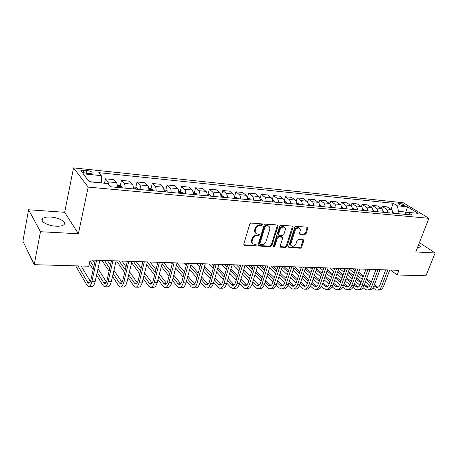 <?xml version="1.0" encoding="UTF-8"?>
<svg xmlns="http://www.w3.org/2000/svg" width="458" height="458" viewBox="0 0 458 458"><rect width="100%" height="100%" fill="white"/><g stroke="black" fill="none" stroke-linecap="round" stroke-linejoin="round"><path stroke-width="0.69" d="M262.548 224.712L262.073 223.882L251.121 223.092L249.742 224.139L243.765 244.194L244.475 245.351L255.364 245.912L256.308 245.185L256.051 244.44L253.411 244.057C252.221 243.375 251.82 242.23 252.226 240.627L252.724 238.979C253.572 236.849 255.014 235.738 257.064 235.647L258.467 235.733L259.411 235.006L259.148 234.244L256.554 233.855C255.329 233.168 254.917 231.994 255.329 230.345L255.833 228.679C256.686 226.533 258.14 225.416 260.196 225.342L261.598 225.439L262.548 224.712M255.719 233.191C254.671 232.452 254.345 231.324 254.734 229.819L255.238 228.153C256.091 226.006 257.539 224.895 259.594 224.821L260.997 224.918L261.982 223.876M243.748 244.778L254.78 245.368L255.753 244.383M252.576 243.375C251.574 242.643 251.259 241.549 251.637 240.084L252.135 238.435C252.982 236.311 254.425 235.206 256.469 235.114L257.871 235.2L258.85 234.187M417.519 247.475L420.358 247.068C420.805 246.473 420.249 245.62 418.675 244.503M50.603 217.069C46.785 216.863 44.117 217.338 42.611 218.5C39.211 220.991 47.563 225.857 56.013 226.212C59.792 226.389 62.403 225.903 63.834 224.758C67.131 222.204 58.893 217.481 50.603 217.069M398.958 203.14L397.928 203.249C398.271 204.245 400.04 205.081 403.235 205.756L404.254 205.642C403.904 204.646 402.141 203.81 398.958 203.14M304.805 234.633L306.087 233.637L307.85 228.279L307.513 227.208L296.097 226.344L294.792 227.351L288.603 246.547L288.935 247.583L300.339 248.225L301.61 247.234L303.711 240.851L303.385 239.809L298.387 239.465L297.099 240.461L296.057 243.656C295.072 245.763 293.675 246.593 291.872 246.152C290.922 245.62 290.63 244.692 290.985 243.37L295.061 230.746C296.04 228.639 297.425 227.798 299.223 228.221C300.213 228.771 300.522 229.727 300.15 231.095L299.463 233.202L299.801 234.261L304.805 234.633L304.175 234.124L305.452 233.128L307.244 227.145M415.772 251.946L435.1 252.988L425.951 275.796L397.195 274.977L398.992 270.317L90.14 260.001L88.778 266.224L34.224 264.678L40.464 231.714L78.387 233.757L88.165 187.093L428.906 218.317L415.772 251.946M277.937 226.149L277.29 224.981L265.457 224.128L264.1 225.164L258.054 244.944L258.415 246.003L270.501 246.69L271.823 245.665L277.937 226.149L277.319 225.634L277.336 224.987M280.994 225.25L292.496 226.08L293.109 227.231L286.931 246.461L285.632 247.469L280.473 247.148L280.136 246.106L282.615 238.303L282.26 237.238L278.71 236.969L277.388 237.988L274.817 246.152L273.689 246.816L273.443 246.078L279.666 226.275L280.994 225.25M86.264 173.21L89.23 173.513L92.098 173.21C92.522 172.059 90.753 171.137 86.785 170.445L83.837 170.136L80.923 170.433C80.482 171.584 82.263 172.511 86.264 173.21M88.165 187.093L73.538 167.88L403.28 202.757L428.906 218.317M391.017 209.323L393.245 203.306L98.779 172.66L101.27 175.66L83.11 173.811L89.304 181.78L107.825 183.555L110.493 186.767L412.114 214.991L407.855 212.352L404.162 214.247M393.245 203.306L397.286 205.808L407.534 206.85L418.177 213.342L407.855 212.352M78.387 233.757L64.652 212.294L28.585 209.764L40.464 231.714M28.585 209.764L22.9 241.171L34.224 264.678M435.1 252.988L419.402 242.643M64.652 212.294L73.538 167.88M390.542 270.037L397.195 274.977M101.27 175.66L101.796 182.977M101.825 182.851L89.196 181.637M405.158 213.737L405.788 212.054L398.546 211.361L397.693 213.64M406.985 212.798L405.788 212.054L407.534 206.85M104.504 183.234L105.466 178.809L107.996 181.837L108.867 184.809M117.345 187.408C117.431 185.158 117.122 183.578 116.429 182.656L113.836 179.639L105.466 178.809M120.231 185.862L121.467 180.4L124.112 183.406C124.822 184.322 125.137 185.896 125.057 188.129M133.301 188.902C133.375 186.681 133.055 185.118 132.328 184.202L129.62 181.213L121.467 180.4M135.803 187.299L137.056 181.952L139.81 184.935C140.554 185.839 140.887 187.396 140.812 189.601M148.839 190.356C148.913 188.164 148.569 186.618 147.82 185.713L145.003 182.748L137.056 181.952M150.985 188.707L152.251 183.469L155.113 186.423C155.88 187.322 156.23 188.862 156.161 191.038M163.987 191.77C164.056 189.606 163.695 188.078 162.916 187.185L160.002 184.242L152.251 183.469M165.785 190.081L167.067 184.946L170.027 187.877C170.823 188.77 171.183 190.288 171.12 192.44M178.752 193.156C178.815 191.015 178.443 189.503 177.635 188.616L174.624 185.696L167.067 184.946M180.223 191.421L181.517 186.383L184.568 189.291C185.387 190.179 185.765 191.679 185.708 193.803M193.15 194.501C193.207 192.389 192.818 190.894 191.988 190.013L188.891 187.122L181.517 186.383M194.306 192.732L195.618 187.791L198.755 190.671C199.596 191.553 199.991 193.036 199.934 195.137M207.193 195.812C207.245 193.728 206.85 192.251 205.991 191.381L202.814 188.507L195.618 187.791M210.783 196.15L210.199 195.074L208.052 194.015L209.375 189.16L212.598 192.022C213.462 192.892 213.863 194.364 213.812 196.436M220.899 197.095C220.951 195.039 220.538 193.574 219.663 192.709L216.399 189.858L209.375 189.16M221.472 195.291L222.806 190.499L226.103 193.339C226.991 194.198 227.408 195.652 227.357 197.701M234.273 198.348C234.319 196.316 233.895 194.868 233.002 194.009L229.664 191.181L222.806 190.499M234.57 196.539L235.922 191.805L239.294 194.621C240.198 195.474 240.627 196.917 240.582 198.938M247.331 199.574C247.377 197.558 246.942 196.127 246.026 195.28L242.626 192.475L235.922 191.805M247.366 197.759L248.734 193.081L252.175 195.875C253.097 196.722 253.537 198.148 253.492 200.146M260.087 200.764C260.127 198.778 259.686 197.358 258.753 196.516L255.278 193.734L248.734 193.081M259.932 198.743L261.255 194.329L264.753 197.1C265.697 197.942 266.144 199.35 266.104 201.325M272.55 201.932C272.584 199.963 272.132 198.566 271.182 197.73L267.649 194.965L261.255 194.329M272.275 199.511L273.483 195.549L277.05 198.297C278.006 199.133 278.464 200.524 278.43 202.482M284.727 203.071C284.762 201.125 284.292 199.74 283.33 198.909L279.741 196.173L273.483 195.549M284.321 200.335L285.443 196.74L289.061 199.47C290.034 200.295 290.504 201.675 290.469 203.61M296.624 204.182C296.658 202.264 296.183 200.89 295.204 200.066L291.557 197.352L285.443 196.74M296.086 201.199L297.139 197.908L300.809 200.615C301.793 201.434 302.274 202.797 302.246 204.709M308.263 205.27C308.291 203.369 307.805 202.012 306.814 201.199L303.116 198.503L297.139 197.908M307.587 202.087L308.572 199.047L312.293 201.732C313.295 202.545 313.782 203.896 313.753 205.785M319.638 206.335C319.667 204.457 319.174 203.112 318.167 202.304L314.423 199.625L308.572 199.047M318.825 202.991L319.764 200.157L323.531 202.825C324.545 203.633 325.037 204.972 325.014 206.839M330.768 207.377C330.79 205.522 330.292 204.188 329.273 203.386L325.483 200.73L319.764 200.157M329.817 203.902L330.71 201.251L334.523 203.896C335.548 204.697 336.046 206.02 336.023 207.869M341.657 208.396C341.679 206.558 341.176 205.241 340.145 204.445L336.309 201.806L330.71 201.251M340.569 204.812L341.422 202.316L345.28 204.944C346.317 205.739 346.82 207.05 346.803 208.877M352.317 209.392C352.334 207.577 351.824 206.272 350.782 205.482L346.906 202.865L341.422 202.316M351.091 205.728L351.916 203.363L355.809 205.968C356.851 206.758 357.366 208.052 357.349 209.867M362.747 210.371C362.765 208.567 362.244 207.279 361.196 206.495L357.28 203.896L351.916 203.363M361.391 206.638L362.186 204.388L366.114 206.97C367.173 207.755 367.688 209.043 367.677 210.835M372.961 211.327C372.972 209.546 372.451 208.264 371.392 207.485L367.442 204.909L362.186 204.388M371.472 207.543L372.245 205.39L376.207 207.955C377.272 208.728 377.798 210.004 377.787 211.779M382.962 212.26C382.974 210.497 382.441 209.232 381.377 208.459L377.392 205.905L372.245 205.39M381.348 208.442L382.098 206.369L386.094 208.917C387.17 209.69 387.697 210.949 387.686 212.707M392.758 213.176C392.769 211.43 392.231 210.176 391.155 209.409L387.142 206.873L382.098 206.369M398.546 211.361L397.286 205.808M258.031 245.528L269.905 246.152L271.222 245.133L277.319 225.634M266.092 225.76L265.148 226.487L259.835 243.822L260.087 244.566L261.764 244.698C263.774 244.595 265.199 243.496 266.041 241.406L269.688 229.613C270.111 227.952 269.71 226.779 268.468 226.092L266.092 225.76L265.485 225.239L264.541 225.966L265.148 226.487M259.875 244.377L259.239 243.284L264.541 225.966M268.674 226.2L267.861 225.571L266.951 225.347L267.558 225.863M265.485 225.239L266.951 225.347M280.101 246.679L285.019 246.936L286.313 245.935L292.502 226.08M282.025 237.17L281.367 236.643L278.098 236.442L276.781 237.462L274.216 245.614L274.817 246.152M273.409 246.324L274.216 245.614M285.208 230.134C285.574 228.754 285.248 227.786 284.235 227.225C282.38 226.779 280.96 227.626 279.975 229.779L278.544 234.313L279.185 235.458L282.46 235.658L283.777 234.645L285.208 230.134M284.304 227.26L283.616 226.716C281.762 226.263 280.342 227.116 279.357 229.263L279.975 229.779M278.624 235.149L277.932 233.792L279.357 229.263M300.064 234.324L299.435 233.815L304.175 234.124M299.251 228.239L298.587 227.718C296.79 227.294 295.41 228.13 294.437 230.237L295.061 230.746M291.208 245.602C290.298 245.053 290.017 244.137 290.366 242.849L294.437 230.237M288.569 247.12L299.715 247.704L300.986 246.707L303.116 239.746M75.684 265.858L87.037 285.345L88.394 286.582C89.842 286.754 91.016 285.002 91.915 281.332L96.604 260.218M88.932 286.588L91.64 286.622C93.106 286.788 94.285 285.042 95.19 281.384L99.901 260.327M95.253 260.173L90.93 279.695C90.335 282.145 89.55 283.319 88.583 283.204L87.69 282.391L77.997 265.921M90.375 281.515L81.135 266.012M117.305 185.37L119.738 185.599L121.88 186.727L122.349 187.877M119.927 187.648L119.75 187.036L118.238 186.612L118.393 187.505M133.249 186.887L135.402 187.093L137.549 188.209L138.035 189.343M135.677 189.125L135.494 188.513L134.017 188.095L134.183 188.982M148.781 188.37L150.671 188.547L152.817 189.652L153.327 190.774M151.031 190.562L150.837 189.956L149.394 189.538L149.571 190.425M96.586 275.138L103.044 285.557L104.458 286.777C105.975 286.943 107.195 285.219 108.117 281.596L112.926 260.762M105.025 286.782L107.624 286.817C109.153 286.983 110.378 285.26 111.305 281.647L116.137 260.871M111.517 260.716L107.086 279.981C106.474 282.397 105.661 283.554 104.647 283.445L103.708 282.643L97.228 272.281M106.416 281.979L98.023 268.726M94.566 263.276L92.55 260.081M93.787 266.791L89.986 260.711M89.373 263.51L93.163 269.619M112.519 276.432L118.645 285.758L120.122 286.966C121.696 287.132 122.956 285.431 123.9 281.853L128.824 261.295M120.712 286.971L123.208 287.006C124.794 287.172 126.064 285.471 127.009 281.905L131.956 261.398M127.364 261.243L122.824 280.256C122.2 282.649 121.359 283.783 120.299 283.674L119.326 282.884L113.178 273.603M122.046 282.403L113.945 270.3M110.498 265.153L107.435 260.579M109.743 268.422L104.487 260.482M101.997 260.402L109.101 271.222M128.057 277.577L133.851 285.958L135.391 287.149C137.022 287.315 138.322 285.632 139.289 282.105L144.316 261.81M135.997 287.16L138.396 287.189C140.045 287.355 141.35 285.678 142.318 282.151L147.367 261.913M142.804 261.764L138.167 280.525C137.526 282.884 136.656 284.012 135.562 283.903L134.549 283.118L128.727 274.777M137.286 282.786L129.471 271.703M126.03 266.825L121.971 261.066M125.303 269.871L119.091 260.968M116.509 260.883L124.645 272.642M163.918 189.807L165.556 189.967L167.651 191.032L168.235 192.171M165.991 191.959L165.79 191.364L164.376 190.946L164.571 191.828M143.205 278.601L148.69 286.153L150.281 287.332C151.97 287.492 153.304 285.832 154.289 282.351L159.418 262.314M150.911 287.338L153.212 287.366C154.913 287.532 156.258 285.872 157.243 282.397L162.39 262.417M157.855 262.262L153.127 280.794C152.474 283.118 151.581 284.229 150.453 284.12L149.4 283.347L143.898 275.836M152.142 283.141L144.613 272.962M141.184 268.325L136.163 261.541M140.48 271.17L133.352 261.444M131.646 262.686L139.799 273.913M178.672 191.215L180.068 191.347L182.221 192.429L182.771 193.528M180.584 193.328L180.378 192.738L178.992 192.32L179.198 193.196M193.064 192.583L196.385 193.768L196.951 194.856M194.816 194.656L194.598 194.072L193.242 193.66L193.465 194.53M208.052 194.015L207.102 193.923M207.205 195.337L207.382 195.835M208.705 195.955L208.482 195.383L207.193 194.936M220.796 195.228L223.693 196.35L224.288 197.415M222.256 197.226L222.027 196.654L220.899 196.173M234.17 196.499L236.86 197.593L237.473 198.646M235.492 198.463L234.273 197.421M157.987 279.523L163.162 286.342L164.806 287.504C166.546 287.67 167.92 286.032 168.922 282.586L174.143 262.806M165.458 287.515L167.668 287.538C169.42 287.704 170.8 286.067 171.802 282.638L177.04 262.903M172.534 262.755L167.72 281.052C167.05 283.347 166.139 284.447 164.972 284.338L163.89 283.571L158.691 276.787M166.638 283.473L159.384 274.096M155.966 269.676L150.029 262.005M155.285 272.344L147.35 261.993M146.686 264.655L154.592 275.058M172.408 280.365L177.292 286.525L178.981 287.676C180.773 287.842 182.175 286.221 183.194 282.821L188.501 263.287M179.651 287.687L181.774 287.71C183.572 287.876 184.986 286.261 186.011 282.867L191.329 263.384M186.847 263.23L181.958 281.298C181.276 283.571 180.343 284.653 179.147 284.544L178.03 283.788L173.124 277.657M180.778 283.783L173.8 275.126M170.387 270.901L163.58 262.457M169.729 273.409L162.04 263.791M161.359 266.43L169.025 276.094M186.486 281.126L191.083 286.708L192.818 287.847C194.65 288.008 196.087 286.405 197.123 283.05L202.51 263.756M193.505 287.853L195.549 287.876C197.392 288.036 198.829 286.445 199.871 283.096L205.276 263.848M200.822 263.699L195.852 281.544C195.16 283.788 194.203 284.859 192.978 284.75L191.833 284L187.213 278.453M194.581 284.075L187.866 276.065M184.471 272.018L176.994 263.092M183.83 274.382L176.376 265.417M171.298 262.715L172.242 263.86M175.683 268.033L183.108 277.038M200.226 281.83L204.554 286.88L206.329 288.008C208.207 288.168 209.672 286.588 210.726 283.273L216.187 264.214M207.033 288.019L208.997 288.042C210.88 288.202 212.346 286.628 213.405 283.313L218.878 264.3M214.453 264.157L209.421 281.784C208.716 284 207.737 285.059 206.484 284.95L205.31 284.212L200.97 279.18M208.058 284.349L201.6 276.93M198.222 273.037L190.969 264.701M197.598 275.275L190.368 266.899M184.231 263.144L186.24 265.485M189.664 269.487L196.866 277.903M213.646 282.471L217.71 287.051L219.531 288.168C221.443 288.328 222.931 286.765 224.002 283.491L229.532 264.655M220.241 288.179L222.13 288.202C224.054 288.357 225.548 286.8 226.618 283.531L232.166 264.747M227.763 264.598L222.668 282.019C221.953 284.206 220.962 285.254 219.68 285.145L218.477 284.412L214.401 279.855M221.225 284.607L215.014 277.72M211.648 273.981L204.623 266.172M211.041 276.094L204.033 268.256M200.615 264.432L199.934 263.671M196.888 263.568L199.906 266.974M203.318 270.821L210.302 278.699M247.223 197.742L249.725 198.806L250.349 199.854M248.413 199.671L247.326 198.652M226.756 283.067L230.563 287.223L232.418 288.322C234.376 288.483 235.893 286.943 236.969 283.702L242.568 265.096M233.151 288.334L234.965 288.357C236.923 288.511 238.446 286.977 239.528 283.742L245.139 265.182M240.765 265.033L235.607 282.248C234.885 284.412 233.872 285.443 232.567 285.334L231.342 284.613L227.523 280.479M234.084 284.853L228.118 278.453M224.764 274.846L217.951 267.524M224.18 276.855L217.384 269.504M213.978 265.817L212.38 264.083M209.266 263.98L213.262 268.336M216.651 272.041L223.424 279.432M259.972 198.955L262.291 199.997L262.932 201.028M261.037 200.856L260.081 199.871M239.568 283.622L243.124 287.384L245.019 288.477C247.005 288.632 248.551 287.109 249.644 283.908L255.301 265.52M245.763 288.483L247.503 288.506C249.501 288.66 251.047 287.143 252.14 283.949L257.808 265.6M253.469 265.457L248.247 282.471C247.52 284.607 246.49 285.626 245.162 285.523L243.914 284.807L240.341 281.057M246.656 285.088L240.919 279.134M237.582 275.653L230.981 268.766M227.58 265.222L226.956 264.569M237.009 277.565L230.42 270.649M227.036 267.094L224.552 264.489M221.38 264.386L226.304 269.59M229.681 273.163L236.248 280.107M272.43 200.146L274.571 201.154L275.224 202.178M273.369 202.007L272.544 201.068M252.083 284.132L255.409 287.544L257.333 288.626C259.354 288.78 260.917 287.275 262.022 284.109L267.741 265.932M258.089 288.632L259.766 288.654C261.793 288.809 263.361 287.309 264.466 284.149L270.191 266.018M265.875 265.875L260.608 282.689C259.869 284.802 258.827 285.809 257.476 285.706L256.199 284.996L252.868 281.596M258.942 285.311L253.434 279.769M250.108 276.403L243.708 269.917M240.33 266.493L238.818 264.97M249.553 278.218L243.164 271.714M239.792 268.279L236.465 264.89M233.242 264.781L239.053 270.752M242.414 274.199L248.78 280.743M284.613 201.371L286.571 202.287L287.235 203.306M285.426 203.134L284.716 202.253M264.312 284.607L267.415 287.704L269.373 288.769C271.428 288.924 273.014 287.435 274.13 284.309L279.895 266.338M270.14 288.78L271.749 288.798C273.81 288.952 275.401 287.469 276.517 284.349L282.294 266.419M278.006 266.275L272.687 282.901C271.943 284.99 270.884 285.987 269.51 285.884L268.216 285.179L265.113 282.105M270.959 285.529L265.663 280.365M262.354 277.101L256.148 270.987M252.787 267.672L250.434 265.354M261.816 278.836L255.616 272.699M252.266 269.373L248.133 265.279M245.076 265.394L251.516 271.823M254.854 275.161L261.031 281.327M296.521 202.568L298.307 203.398L298.982 204.405M297.213 204.239L296.618 203.421M276.266 285.042L279.162 287.859L281.149 288.912C283.233 289.067 284.836 287.595 285.964 284.498L291.78 266.739M281.928 288.924L283.473 288.941C285.563 289.095 287.172 287.624 288.3 284.538L294.128 266.814M289.862 266.671L284.498 283.107C283.748 285.179 282.678 286.158 281.286 286.055L279.97 285.363L277.084 282.58M282.706 285.735L277.622 280.92M274.331 277.76L268.308 271.978M264.97 268.772L261.804 265.737M273.804 279.409L267.793 273.615M264.461 270.397L259.549 265.663M257.453 266.756L263.699 272.825M267.025 276.054L273.014 281.876M308.16 203.736L309.785 204.48L310.467 205.476M308.738 205.316L308.257 204.571M287.956 285.449L290.653 288.008L292.668 289.055C294.78 289.204 296.406 287.75 297.54 284.693L303.402 267.123M293.458 289.061L294.946 289.078C297.059 289.233 298.685 287.779 299.824 284.727L305.692 267.203M301.461 267.06L296.051 283.313C295.296 285.357 294.213 286.33 292.799 286.227L291.471 285.54L288.798 283.027M294.202 285.929L289.319 281.441M286.044 278.372L280.204 272.905M276.878 269.796L272.939 266.109M285.529 279.952L279.701 274.468M276.38 271.348L270.73 266.035M269.562 268.016L275.613 273.752M278.922 276.89L284.733 282.397M319.547 204.875L321.006 205.545L321.699 206.529M320.01 206.369L319.638 205.728M330.682 205.986L331.993 206.581L332.691 207.56M331.037 207.405L330.773 206.89M341.576 207.068L342.739 207.594L343.448 208.567M341.828 208.413L341.662 208.069M352.242 208.132L353.261 208.59L353.982 209.552M362.679 209.169L364.287 210.514M372.892 210.182L374.386 211.459M382.899 211.172L384.273 212.386M392.701 212.14L393.96 213.291M299.383 285.832L301.896 288.156L303.94 289.187C306.076 289.341 307.719 287.899 308.864 284.876L314.766 267.506M304.736 289.198L306.167 289.216C308.308 289.364 309.952 287.933 311.096 284.91L317.01 267.581M312.803 267.438L307.358 283.513C306.591 285.534 305.497 286.496 304.066 286.393L300.253 283.45M305.446 286.124L300.763 281.928M297.505 278.951L291.838 273.775M288.529 270.752L283.846 266.47M297.002 280.462L291.345 275.269M288.048 272.241L282.162 266.837M281.401 269.195L287.269 274.623M290.561 277.668L296.194 282.878M310.564 286.187L312.906 288.3L314.972 289.324C317.131 289.473 318.791 288.048 319.942 285.053L325.884 267.878M315.78 289.33L317.148 289.347C319.318 289.496 320.978 288.076 322.129 285.094L328.077 267.947M323.898 267.81L318.419 283.708C317.652 285.706 316.541 286.656 315.098 286.559L311.463 283.846M316.455 286.307L311.955 282.391M308.715 279.495L303.219 274.588M299.933 271.651L294.534 266.831M308.223 280.943L302.738 276.025M299.458 273.077L293.75 267.959M288.941 266.642L289.662 267.295M292.983 270.294L298.673 275.435M301.948 278.395L307.415 283.336M321.505 286.519L323.68 288.437L325.77 289.45C327.957 289.599 329.628 288.197 330.785 285.231L336.767 268.239M326.583 289.462L327.905 289.479C330.092 289.628 331.764 288.225 332.926 285.271L338.914 268.314M334.758 268.17L329.245 283.897C328.472 285.878 327.356 286.817 325.89 286.719L322.432 284.223M327.23 286.49L322.913 282.826M319.69 280.01L314.36 275.35M311.091 272.493L305.543 267.649M319.209 281.401L313.89 276.729M310.621 273.861L305.091 269.006M299.418 266.991L301.015 268.405M304.312 271.319L309.831 276.203M313.089 279.077L318.396 283.771M332.21 286.834L334.225 288.574L336.344 289.582C338.548 289.731 340.237 288.34 341.399 285.408L347.41 268.594M337.162 289.593L338.433 289.605C340.643 289.754 342.332 288.363 343.5 285.443L349.517 268.663M345.389 268.525L339.842 284.086C339.063 286.044 337.935 286.971 336.458 286.874L333.172 284.584M337.775 286.662L333.642 283.244M330.436 280.496L325.26 276.071M322.008 273.289L316.633 268.686M329.966 281.83L324.802 277.393M321.556 274.605L316.186 269.991M309.682 267.335L312.121 269.447M315.402 272.287L320.755 276.918M323.995 279.718L329.142 284.172M342.693 287.126L344.559 288.712L346.695 289.708C348.922 289.851 350.622 288.477 351.796 285.574L357.835 268.943M347.525 289.714L348.744 289.731C350.971 289.88 352.677 288.506 353.851 285.609L359.896 269.012M355.792 268.875L350.221 284.269C349.437 286.204 348.303 287.126 346.815 287.029L343.683 284.922M348.109 286.834L344.147 283.634M340.952 280.96L335.932 276.752M332.703 274.039L327.487 269.665M340.5 282.243L335.485 278.023M332.256 275.304L327.046 270.918M323.777 268.165L323.337 267.793M319.747 267.672L322.999 270.426M326.262 273.191L331.455 277.594M334.672 280.325L339.653 284.55M352.958 287.406L354.687 288.843L356.839 289.828C359.083 289.971 360.795 288.614 361.975 285.74L368.043 269.287M357.675 289.84L358.843 289.851C361.093 290 362.805 288.637 363.984 285.775L370.064 269.35M365.982 269.212L360.383 284.447C359.599 286.365 358.454 287.275 356.954 287.177L353.982 285.248M358.23 287L354.435 284.012M351.257 281.401L346.385 277.393M343.168 274.743L338.113 270.586M350.811 282.632L345.945 278.613M342.739 275.962L337.683 271.794M334.432 269.104L333.241 268.119M329.617 267.999L333.642 271.348M336.888 274.044L341.926 278.235M345.126 280.897L349.946 284.905M363.011 287.67L364.602 288.975L366.778 289.948C369.039 290.091 370.762 288.746 371.948 285.906L378.045 269.619M367.619 289.96L368.742 289.971C371.009 290.114 372.732 288.769 373.917 285.941L380.02 269.682M375.966 269.55L370.345 284.624C369.554 286.519 368.404 287.424 366.887 287.321L364.07 285.557M368.146 287.16L364.511 284.366M361.351 281.813L356.622 278M353.427 275.413L348.515 271.451M345.275 268.835L344.874 268.508M360.915 283.004L356.192 279.174M352.998 276.586L348.097 272.619M344.863 269.997L342.95 268.445M339.304 268.325L344.072 272.218M347.296 274.852L352.185 278.836M355.368 281.435L360.028 285.237M372.858 287.922L376.516 290.069C378.795 290.212 380.529 288.878 381.72 286.067L387.834 269.945M377.363 290.074L378.44 290.091C380.724 290.235 382.459 288.901 383.649 286.095L389.769 270.008M385.745 269.876L380.1 284.796C379.31 286.674 378.148 287.567 376.625 287.469L373.951 285.855M377.867 287.315L374.381 284.704M371.243 282.214L366.652 278.573M363.469 276.048L358.706 272.275M355.488 269.716L354.366 268.829M370.814 283.359L366.228 279.706M363.057 277.182L358.299 273.397M355.082 270.838L352.483 268.766M349.362 269.092L354.286 273.037M357.492 275.607L362.238 279.409M365.404 281.951L369.898 285.552M116.429 182.656L107.996 181.837M132.328 184.202L124.112 183.406M147.82 185.713L139.81 184.935M162.916 187.185L155.113 186.423M177.635 188.616L170.027 187.877M191.988 190.013L184.568 189.291M205.991 191.381L198.755 190.671M219.663 192.709L212.598 192.022M233.002 194.009L226.103 193.339M246.026 195.28L239.294 194.621M258.753 196.516L252.175 195.875M271.182 197.73L264.753 197.1M283.33 198.909L277.05 198.297M295.204 200.066L289.061 199.47M306.814 201.199L300.809 200.615M318.167 202.304L312.293 201.732M329.273 203.386L323.531 202.825M340.145 204.445L334.523 203.896M350.782 205.482L345.28 204.944M361.196 206.495L355.809 205.968M371.392 207.485L366.114 206.97M381.377 208.459L376.207 207.955M391.155 209.409L386.094 208.917M83.333 172.586L83.837 170.136M86.213 173.204L86.785 170.445M259.594 224.821L260.196 225.342M255.238 228.153L255.833 228.679M254.734 229.819L255.329 230.345M257.871 235.2L258.467 235.733M256.469 235.114L257.064 235.647M252.135 238.435L252.724 238.979M251.637 240.084L252.226 240.627M254.78 245.368L255.364 245.912M243.896 244.801L244.475 245.351M260.997 224.918L261.598 225.439M271.222 245.133L271.823 245.665M269.905 246.152L270.501 246.69M258.14 245.54L258.73 246.083M259.239 243.284L259.835 243.822M292.479 226.721L293.109 227.231M286.313 245.935L286.931 246.461M285.019 246.936L285.632 247.469M280.159 246.685L280.765 247.217M281.367 236.643L281.985 237.17M278.098 236.442L278.71 236.969M276.781 237.462L277.388 237.988M277.932 233.792L278.544 234.313M290.366 242.849L290.985 243.37M303.082 240.335L303.711 240.851M300.986 246.707L301.61 247.234M299.715 247.704L300.339 248.225M288.603 247.125L289.216 247.652M307.209 227.781L307.85 228.279M305.452 233.128L306.087 233.637M91.915 281.332L95.19 281.384M87.69 282.391L89.894 282.426M121.822 186.698L117.362 186.28M119.618 187.62L119.75 187.036M137.492 188.181L133.312 187.786M135.356 189.091L135.494 188.513M152.76 189.623L148.85 189.251M150.699 190.528L150.837 189.956M108.117 281.596L111.305 281.647M103.708 282.643L106.01 282.678M123.9 281.853L127.009 281.905M119.326 282.884L121.719 282.918M139.289 282.105L142.318 282.151M134.549 283.118L137.034 283.153M167.651 191.032L163.993 190.683M165.653 191.931L165.79 191.364M154.289 282.351L157.243 282.397M149.4 283.347L151.964 283.387M182.164 192.4L178.752 192.079M180.234 193.293L180.378 192.738M196.327 193.74L193.144 193.442M194.455 194.621L194.598 194.072M210.148 195.045L207.188 194.764M208.333 195.921L208.482 195.383M223.636 196.322L220.888 196.064M221.878 197.192L222.027 196.654M236.809 197.564L234.267 197.324M235.103 198.429L235.257 197.896M168.922 282.586L171.802 282.638M163.89 283.571L166.529 283.611M183.194 282.821L186.011 282.867M178.03 283.788L180.738 283.828M197.123 283.05L199.871 283.096M191.833 284L194.553 284.046M210.726 283.273L213.405 283.313M205.31 284.212L207.972 284.252M224.002 283.491L226.618 283.531M218.477 284.412L221.077 284.452M249.673 198.783L247.32 198.56M248.018 199.636L248.173 199.115M236.969 283.702L239.528 283.742M231.342 284.613L233.878 284.653M262.239 199.969L260.075 199.762M260.636 200.816L260.791 200.301M249.644 283.908L252.14 283.949M243.914 284.807L246.393 284.842M274.514 201.131L272.533 200.942M272.962 201.972L273.123 201.463M262.022 284.109L264.466 284.149M256.199 284.996L258.627 285.031M286.519 202.264L284.704 202.093M285.013 203.094L285.174 202.596M274.13 284.309L276.517 284.349M268.216 285.179L270.592 285.219M298.255 203.369L296.607 203.215M296.795 204.199L296.95 203.701M285.964 284.498L288.3 284.538M279.97 285.363L282.288 285.397M309.728 204.457L308.24 204.314M308.314 205.276L308.474 204.783M297.54 284.693L299.824 284.727M291.471 285.54L293.738 285.574M320.955 205.516L319.615 205.39M319.644 206.14L319.741 205.848M331.941 206.558L330.745 206.444M342.687 207.571L341.634 207.474M353.21 208.567L352.288 208.476M363.509 209.541L362.719 209.466M373.602 210.491L372.926 210.428M383.483 211.424L382.928 211.373M393.164 212.34L392.724 212.3M308.864 284.876L311.096 284.91M302.721 285.712L304.942 285.746M319.942 285.053L322.129 285.094M313.73 285.884L315.905 285.918M330.785 285.231L332.926 285.271M324.51 286.05L326.64 286.084M341.399 285.408L343.5 285.443M335.067 286.21L337.151 286.244M351.796 285.574L353.851 285.609M345.406 286.37L347.445 286.405M361.975 285.74L363.984 285.775M355.528 286.531L357.532 286.559M371.948 285.906L373.917 285.941M365.455 286.679L367.413 286.714M381.72 286.067L383.649 286.095M375.176 286.834L377.1 286.863M42.165 220.842L42.611 218.5M80.78 171.12L80.923 170.433M243.816 244.961L244.143 245.265M258.112 245.728L258.415 246.003M267.861 225.571L268.468 226.092M281.647 236.712L282.26 237.238M283.616 226.716L284.235 227.225M298.587 227.718L299.223 228.221M88.583 283.204L88.944 283.21M104.647 283.445L105.019 283.45M120.299 283.674L120.689 283.679M135.562 283.903L135.969 283.908M150.453 284.12L150.871 284.126M164.972 284.338L165.401 284.344M179.147 284.544L179.588 284.55M192.978 284.75L193.431 284.756M206.484 284.95L206.947 284.956M219.68 285.145L220.149 285.151M232.567 285.334L233.048 285.345M245.162 285.523L245.654 285.529M257.476 285.706L257.974 285.712M269.51 285.884L270.02 285.889M281.286 286.055L281.796 286.067M292.799 286.227L293.32 286.233M304.066 286.393L304.599 286.399M315.098 286.559L315.631 286.565M325.89 286.719L326.428 286.725M336.458 286.874L337.008 286.88M346.815 287.029L347.364 287.034M356.954 287.177L357.509 287.183M366.887 287.321L367.448 287.332M376.625 287.469L377.186 287.475"/></g></svg>
